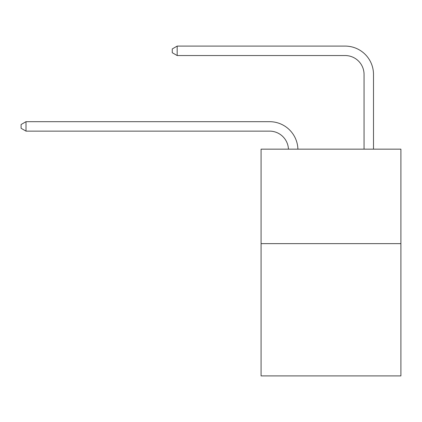 <?xml version="1.0" encoding="UTF-8"?>
<svg xmlns="http://www.w3.org/2000/svg" width="422" height="422" viewBox="0 0 422 422"><rect width="100%" height="100%" fill="white"/><g stroke="black" fill="none" stroke-linecap="round" stroke-linejoin="round"><path stroke-width="0.63" d="M400.9 243.631L400.9 375.902L261.076 375.902L261.076 149.156L400.9 149.156L400.9 243.631L261.076 243.631M269.574 131.131A18.895 18.895 0 0 1 288.453 149.156A18.895 18.895 0 0 0 269.574 131.131A18.895 18.895 0 0 1 288.453 149.156A18.895 18.895 0 0 0 269.574 131.131A18.895 18.895 0 0 1 288.453 149.156A18.895 18.895 0 0 0 269.574 131.131A18.895 18.895 0 0 1 288.453 149.156A18.895 18.895 0 0 0 269.574 131.131A18.895 18.895 0 0 1 288.453 149.156A18.895 18.895 0 0 0 269.574 131.131A18.895 18.895 0 0 1 288.453 149.156A18.895 18.895 0 0 0 269.574 131.131A18.895 18.895 0 0 1 288.453 149.156A18.895 18.895 0 0 0 269.574 131.131A18.895 18.895 0 0 1 288.453 149.156A18.895 18.895 0 0 0 269.574 131.131A18.895 18.895 0 0 1 288.453 149.156A18.895 18.895 0 0 0 269.574 131.131A18.895 18.895 0 0 1 288.453 149.156A18.895 18.895 0 0 0 269.574 131.131A18.895 18.895 0 0 1 288.453 149.156A18.895 18.895 0 0 0 269.574 131.131A18.895 18.895 0 0 1 288.453 149.156A18.895 18.895 0 0 0 269.574 131.131A18.895 18.895 0 0 1 288.453 149.156A18.895 18.895 0 0 0 269.574 131.131L26.011 131.131L21.1 128.293L21.1 124.516L26.011 121.678L269.574 121.678A28.343 28.343 0 0 1 297.906 149.156M364.054 149.156L364.054 74.441A18.895 18.895 0 0 0 345.159 55.546L177.177 55.546L172.266 52.713L172.266 48.931L177.177 46.098L345.159 46.098A28.343 28.343 0 0 1 373.502 74.441L373.502 149.156M26.011 131.131L26.011 121.678L269.574 121.678M364.054 74.441A18.895 18.895 0 0 0 345.159 55.546A18.895 18.895 0 0 1 364.054 74.441A18.895 18.895 0 0 0 345.159 55.546A18.895 18.895 0 0 1 364.054 74.441A18.895 18.895 0 0 0 345.159 55.546A18.895 18.895 0 0 1 364.054 74.441A18.895 18.895 0 0 0 345.159 55.546A18.895 18.895 0 0 1 364.054 74.441A18.895 18.895 0 0 0 345.159 55.546A18.895 18.895 0 0 1 364.054 74.441A18.895 18.895 0 0 0 345.159 55.546A18.895 18.895 0 0 1 364.054 74.441A18.895 18.895 0 0 0 345.159 55.546A18.895 18.895 0 0 1 364.054 74.441A18.895 18.895 0 0 0 345.159 55.546A18.895 18.895 0 0 1 364.054 74.441A18.895 18.895 0 0 0 345.159 55.546A18.895 18.895 0 0 1 364.054 74.441A18.895 18.895 0 0 0 345.159 55.546A18.895 18.895 0 0 1 364.054 74.441A18.895 18.895 0 0 0 345.159 55.546A18.895 18.895 0 0 1 364.054 74.441A18.895 18.895 0 0 0 345.159 55.546A18.895 18.895 0 0 1 364.054 74.441A18.895 18.895 0 0 0 345.159 55.546M177.177 55.546L177.177 46.098L345.159 46.098"/></g></svg>
